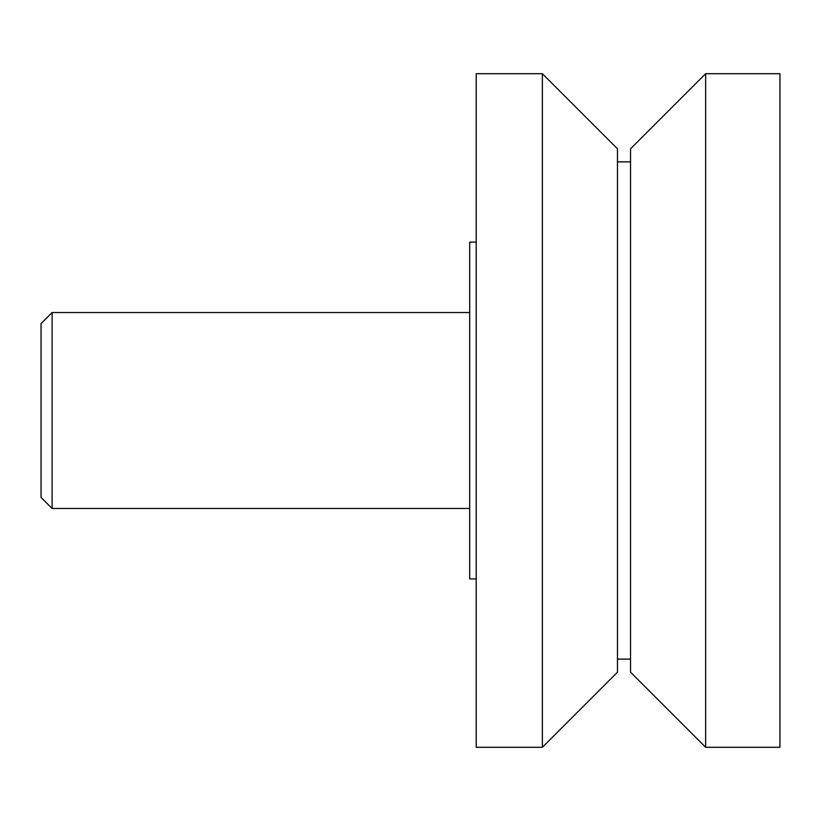 <?xml version="1.0" encoding="UTF-8"?>
<svg xmlns="http://www.w3.org/2000/svg" width="821" height="821" viewBox="0 0 821 821"><rect width="100%" height="100%" fill="white"/><g stroke="black" fill="none" stroke-linecap="round" stroke-linejoin="round"><path stroke-width="1.23" d="M52.103 508.476L41.05 497.423L41.05 323.577L52.103 312.524L52.103 508.476L469.694 508.476M705.65 410.5L705.65 747.295L779.95 747.295L779.95 73.705L705.65 73.705L705.65 410.5M705.65 73.705L630.538 148.827L630.538 672.173L705.65 747.295M542.363 410.5L542.363 747.295L617.474 672.173L617.474 148.827L542.363 73.705L542.363 410.5M542.363 73.705L476.221 73.705L476.221 747.295L542.363 747.295M476.221 242.103L469.694 242.103L469.694 578.897L476.221 578.897M617.474 659.109L630.538 659.109M617.474 161.891L630.538 161.891M52.103 312.524L469.694 312.524"/></g></svg>
